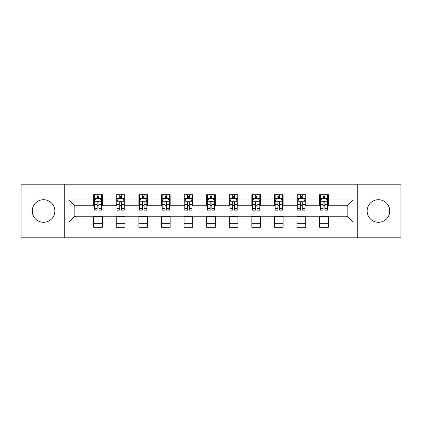 <?xml version="1.0" encoding="UTF-8"?>
<svg xmlns="http://www.w3.org/2000/svg" width="422" height="422" viewBox="0 0 422 422"><rect width="100%" height="100%" fill="white"/><g stroke="black" fill="none" stroke-linecap="round" stroke-linejoin="round"><path stroke-width="0.63" d="M378.45 199.701A11.299 11.299 0 0 0 367.151 211A11.299 11.299 0 0 0 378.45 222.299A11.299 11.299 0 0 0 389.749 211A11.299 11.299 0 0 0 378.45 199.701M43.55 199.701A11.299 11.299 0 0 0 32.251 211A11.299 11.299 0 0 0 43.55 222.299A11.299 11.299 0 0 0 54.849 211A11.299 11.299 0 0 0 43.55 199.701M357.735 237.797L400.9 237.797L400.9 184.203L357.735 184.203L357.735 237.797L64.265 237.797L64.265 184.203L21.1 184.203L21.1 237.797L64.265 237.797M357.735 184.203L64.265 184.203M328.332 199.991L328.332 194.706L319.639 194.706L319.639 199.991L305.734 199.991L305.734 194.706L297.041 194.706L297.041 199.991L283.136 199.991L283.136 194.706L274.442 194.706L274.442 199.991L260.538 199.991L260.538 194.706L251.85 194.706L251.85 199.991L237.945 199.991L237.945 194.706L229.251 194.706L229.251 199.991L215.347 199.991L215.347 194.706L206.653 194.706L206.653 199.991L192.748 199.991L192.748 194.706L184.055 194.706L184.055 199.991L170.15 199.991L170.15 194.706L161.462 194.706L161.462 199.991L147.558 199.991L147.558 194.706L138.864 194.706L138.864 199.991L124.959 199.991L124.959 194.706L116.266 194.706L116.266 199.991L102.361 199.991L102.361 194.706L93.668 194.706L93.668 199.991L69.044 199.991L69.044 222.009L74.842 216.217L93.668 216.217L93.668 227.294L102.361 227.294L102.361 216.217L116.266 216.217L116.266 227.294L124.959 227.294L124.959 216.217L138.864 216.217L138.864 227.294L147.558 227.294L147.558 216.217L161.462 216.217L161.462 227.294L170.15 227.294L170.15 216.217L184.055 216.217L184.055 227.294L192.748 227.294L192.748 216.217L206.653 216.217L206.653 227.294L215.347 227.294L215.347 216.217L229.251 216.217L229.251 227.294L237.945 227.294L237.945 216.217L251.85 216.217L251.85 227.294L260.538 227.294L260.538 216.217L274.442 216.217L274.442 227.294L283.136 227.294L283.136 216.217L297.041 216.217L297.041 227.294L305.734 227.294L305.734 216.217L319.639 216.217L319.639 227.294L328.332 227.294L328.332 216.217L347.158 216.217L347.158 205.783L328.332 205.783L328.332 199.991L352.956 199.991L352.956 222.009L328.332 222.009M319.639 222.009L305.734 222.009M297.041 222.009L283.136 222.009M274.442 222.009L260.538 222.009M251.85 222.009L237.945 222.009M229.251 222.009L215.347 222.009M206.653 222.009L192.748 222.009M184.055 222.009L170.15 222.009M161.462 222.009L147.558 222.009M138.864 222.009L124.959 222.009M116.266 222.009L102.361 222.009M93.668 222.009L69.044 222.009M319.639 199.991L319.639 205.783L305.734 205.783L305.734 199.991M297.041 199.991L297.041 205.783L283.136 205.783L283.136 199.991M274.442 199.991L274.442 205.783L260.538 205.783L260.538 199.991M251.85 199.991L251.85 205.783L237.945 205.783L237.945 199.991M229.251 199.991L229.251 205.783L215.347 205.783L215.347 199.991M206.653 199.991L206.653 205.783L192.748 205.783L192.748 199.991M184.055 199.991L184.055 205.783L170.15 205.783L170.15 199.991M161.462 199.991L161.462 205.783L147.558 205.783L147.558 199.991M138.864 199.991L138.864 205.783L124.959 205.783L124.959 199.991M116.266 199.991L116.266 205.783L102.361 205.783L102.361 199.991M93.668 199.991L93.668 205.783L74.842 205.783L69.044 199.991M74.842 205.783L74.842 216.217M352.956 222.009L347.158 216.217M347.158 205.783L352.956 199.991M93.668 198.324L94.396 198.324M97.144 198.324L98.885 198.324M101.639 198.324L102.361 198.324M93.668 205.641L94.396 205.641M97.144 205.641L98.885 205.641M101.639 205.641L102.361 205.641M93.668 216.359L102.361 216.359M93.668 223.676L102.361 223.676M116.266 216.359L124.959 216.359M116.266 223.676L124.959 223.676M116.266 198.324L116.989 198.324M119.742 198.324L121.483 198.324M124.232 198.324L124.959 198.324M116.266 205.641L116.989 205.641M119.742 205.641L121.483 205.641M124.232 205.641L124.959 205.641M138.864 216.359L147.558 216.359M138.864 223.676L147.558 223.676M138.864 198.324L139.587 198.324M142.341 198.324L144.081 198.324M146.83 198.324L147.558 198.324M138.864 205.641L139.587 205.641M142.341 205.641L144.081 205.641M146.83 205.641L147.558 205.641M161.462 216.359L170.15 216.359M161.462 223.676L170.15 223.676M161.462 198.324L162.185 198.324M164.939 198.324L166.674 198.324M169.428 198.324L170.15 198.324M161.462 205.641L162.185 205.641M164.939 205.641L166.674 205.641M169.428 205.641L170.15 205.641M184.055 216.359L192.748 216.359M184.055 223.676L192.748 223.676M184.055 198.324L184.783 198.324M187.532 198.324L189.272 198.324M192.026 198.324L192.748 198.324M184.055 205.641L184.783 205.641M187.532 205.641L189.272 205.641M192.026 205.641L192.748 205.641M206.653 216.359L215.347 216.359M206.653 223.676L215.347 223.676M206.653 198.324L207.381 198.324M210.13 198.324L211.87 198.324M214.619 198.324L215.347 198.324M206.653 205.641L207.381 205.641M210.13 205.641L211.87 205.641M214.619 205.641L215.347 205.641M229.251 216.359L237.945 216.359M229.251 223.676L237.945 223.676M229.251 198.324L229.974 198.324M232.728 198.324L234.468 198.324M237.217 198.324L237.945 198.324M229.251 205.641L229.974 205.641M232.728 205.641L234.468 205.641M237.217 205.641L237.945 205.641M251.85 216.359L260.538 216.359M251.85 223.676L260.538 223.676M251.85 198.324L252.572 198.324M255.326 198.324L257.061 198.324M259.815 198.324L260.538 198.324M251.85 205.641L252.572 205.641M255.326 205.641L257.061 205.641M259.815 205.641L260.538 205.641M274.442 216.359L283.136 216.359M274.442 223.676L283.136 223.676M274.442 198.324L275.17 198.324M277.919 198.324L279.659 198.324M282.413 198.324L283.136 198.324M274.442 205.641L275.17 205.641M277.919 205.641L279.659 205.641M282.413 205.641L283.136 205.641M297.041 216.359L305.734 216.359M297.041 223.676L305.734 223.676M297.041 198.324L297.768 198.324M300.517 198.324L302.257 198.324M305.011 198.324L305.734 198.324M297.041 205.641L297.768 205.641M300.517 205.641L302.257 205.641M305.011 205.641L305.734 205.641M319.639 216.359L328.332 216.359M319.639 223.676L328.332 223.676M319.639 198.324L320.361 198.324M323.115 198.324L324.856 198.324M327.604 198.324L328.332 198.324M319.639 205.641L320.361 205.641M323.115 205.641L324.856 205.641M327.604 205.641L328.332 205.641M98.885 196.589L97.144 196.589M101.639 208.315L98.885 208.315L98.885 210.13L101.639 210.13L101.639 201.294L100.188 198.398L95.841 198.398L94.396 201.294L94.396 210.13L97.144 210.13L97.144 208.315L94.396 208.315M94.396 201.294L94.396 194.706M101.639 201.294L101.639 194.706M97.144 198.398L97.144 194.706M98.885 194.706L98.885 198.398M98.885 208.315L98.885 202.381C98.305 201.268 97.725 201.268 97.144 202.381L97.144 208.315M121.483 196.589L119.742 196.589M124.232 208.315L121.483 208.315L121.483 210.13L124.232 210.13L124.232 201.294L122.786 198.398L118.44 198.398L116.989 201.294L116.989 210.13L119.742 210.13L119.742 208.315L116.989 208.315M116.989 201.294L116.989 194.706M124.232 201.294L124.232 194.706M119.742 198.398L119.742 194.706M121.483 194.706L121.483 198.398M121.483 208.315L121.483 202.381C120.903 201.268 120.323 201.268 119.742 202.381L119.742 208.315M144.081 196.589L142.341 196.589M146.83 208.315L144.081 208.315L144.081 210.13L146.83 210.13L146.83 201.294L145.384 198.398L141.038 198.398L139.587 201.294L139.587 210.13L142.341 210.13L142.341 208.315L139.587 208.315M139.587 201.294L139.587 194.706M146.83 201.294L146.83 194.706M142.341 198.398L142.341 194.706M144.081 194.706L144.081 198.398M144.081 208.315L144.081 202.381C143.501 201.268 142.921 201.268 142.341 202.381L142.341 208.315M166.674 196.589L164.939 196.589M169.428 208.315L166.674 208.315L166.674 210.13L169.428 210.13L169.428 201.294L167.977 198.398L163.636 198.398L162.185 201.294L162.185 210.13L164.939 210.13L164.939 208.315L162.185 208.315M162.185 201.294L162.185 194.706M169.428 201.294L169.428 194.706M164.939 198.398L164.939 194.706M166.674 194.706L166.674 198.398M166.674 208.315L166.674 202.381C166.099 201.268 165.519 201.268 164.939 202.381L164.939 208.315M189.272 196.589L187.532 196.589M192.026 208.315L189.272 208.315L189.272 210.13L192.026 210.13L192.026 201.294L190.575 198.398L186.229 198.398L184.783 201.294L184.783 210.13L187.532 210.13L187.532 208.315L184.783 208.315M184.783 201.294L184.783 194.706M192.026 201.294L192.026 194.706M187.532 198.398L187.532 194.706M189.272 194.706L189.272 198.398M189.272 208.315L189.272 202.381C188.692 201.268 188.112 201.268 187.532 202.381L187.532 208.315M211.87 196.589L210.13 196.589M214.619 208.315L211.87 208.315L211.87 210.13L214.619 210.13L214.619 201.294L213.173 198.398L208.827 198.398L207.381 201.294L207.381 210.13L210.13 210.13L210.13 208.315L207.381 208.315M207.381 201.294L207.381 194.706M214.619 201.294L214.619 194.706M210.13 198.398L210.13 194.706M211.87 194.706L211.87 198.398M211.87 208.315L211.87 202.381C211.29 201.268 210.71 201.268 210.13 202.381L210.13 208.315M234.468 196.589L232.728 196.589M237.217 208.315L234.468 208.315L234.468 210.13L237.217 210.13L237.217 201.294L235.771 198.398L231.425 198.398L229.974 201.294L229.974 210.13L232.728 210.13L232.728 208.315L229.974 208.315M229.974 201.294L229.974 194.706M237.217 201.294L237.217 194.706M232.728 198.398L232.728 194.706M234.468 194.706L234.468 198.398M234.468 208.315L234.468 202.381C233.888 201.268 233.308 201.268 232.728 202.381L232.728 208.315M257.061 196.589L255.326 196.589M259.815 208.315L257.061 208.315L257.061 210.13L259.815 210.13L259.815 201.294L258.364 198.398L254.023 198.398L252.572 201.294L252.572 210.13L255.326 210.13L255.326 208.315L252.572 208.315M252.572 201.294L252.572 194.706M259.815 201.294L259.815 194.706M255.326 198.398L255.326 194.706M257.061 194.706L257.061 198.398M257.061 208.315L257.061 202.381C256.486 201.268 255.906 201.268 255.326 202.381L255.326 208.315M279.659 196.589L277.919 196.589M282.413 208.315L279.659 208.315L279.659 210.13L282.413 210.13L282.413 201.294L280.962 198.398L276.616 198.398L275.17 201.294L275.17 210.13L277.919 210.13L277.919 208.315L275.17 208.315M275.17 201.294L275.17 194.706M282.413 201.294L282.413 194.706M277.919 198.398L277.919 194.706M279.659 194.706L279.659 198.398M279.659 208.315L279.659 202.381C279.079 201.268 278.499 201.268 277.919 202.381L277.919 208.315M302.257 196.589L300.517 196.589M305.011 208.315L302.257 208.315L302.257 210.13L305.011 210.13L305.011 201.294L303.56 198.398L299.214 198.398L297.768 201.294L297.768 210.13L300.517 210.13L300.517 208.315L297.768 208.315M297.768 201.294L297.768 194.706M305.011 201.294L305.011 194.706M300.517 198.398L300.517 194.706M302.257 194.706L302.257 198.398M302.257 208.315L302.257 202.381C301.677 201.268 301.097 201.268 300.517 202.381L300.517 208.315M324.856 196.589L323.115 196.589M327.604 208.315L324.856 208.315L324.856 210.13L327.604 210.13L327.604 201.294L326.159 198.398L321.812 198.398L320.361 201.294L320.361 210.13L323.115 210.13L323.115 208.315L320.361 208.315M320.361 201.294L320.361 194.706M327.604 201.294L327.604 194.706M323.115 198.398L323.115 194.706M324.856 194.706L324.856 198.398M324.856 208.315L324.856 202.381C324.275 201.268 323.695 201.268 323.115 202.381L323.115 208.315M101.602 201.22L94.433 201.22M94.396 198.572L95.757 198.572M100.278 198.572L101.639 198.572M97.144 204.433L94.396 204.433M101.639 204.433L98.885 204.433M98.885 197.507L97.144 197.507M124.2 201.22L117.026 201.22M116.989 198.572L118.355 198.572M122.871 198.572L124.232 198.572M119.742 204.433L116.989 204.433M124.232 204.433L121.483 204.433M121.483 197.507L119.742 197.507M146.793 201.22L139.624 201.22M139.587 198.572L140.948 198.572M145.469 198.572L146.83 198.572M142.341 204.433L139.587 204.433M146.83 204.433L144.081 204.433M144.081 197.507L142.341 197.507M169.391 201.22L162.222 201.22M162.185 198.572L163.546 198.572M168.067 198.572L169.428 198.572M164.939 204.433L162.185 204.433M169.428 204.433L166.674 204.433M166.674 197.507L164.939 197.507M191.989 201.22L184.82 201.22M184.783 198.572L186.144 198.572M190.665 198.572L192.026 198.572M187.532 204.433L184.783 204.433M192.026 204.433L189.272 204.433M189.272 197.507L187.532 197.507M214.587 201.22L207.413 201.22M207.381 198.572L208.742 198.572M213.258 198.572L214.619 198.572M210.13 204.433L207.381 204.433M214.619 204.433L211.87 204.433M211.87 197.507L210.13 197.507M237.18 201.22L230.011 201.22M229.974 198.572L231.335 198.572M235.856 198.572L237.217 198.572M232.728 204.433L229.974 204.433M237.217 204.433L234.468 204.433M234.468 197.507L232.728 197.507M259.778 201.22L252.609 201.22M252.572 198.572L253.933 198.572M258.454 198.572L259.815 198.572M255.326 204.433L252.572 204.433M259.815 204.433L257.061 204.433M257.061 197.507L255.326 197.507M282.376 201.22L275.207 201.22M275.17 198.572L276.531 198.572M281.052 198.572L282.413 198.572M277.919 204.433L275.17 204.433M282.413 204.433L279.659 204.433M279.659 197.507L277.919 197.507M304.974 201.22L297.8 201.22M297.768 198.572L299.129 198.572M303.645 198.572L305.011 198.572M300.517 204.433L297.768 204.433M305.011 204.433L302.257 204.433M302.257 197.507L300.517 197.507M327.567 201.22L320.398 201.22M320.361 198.572L321.722 198.572M326.243 198.572L327.604 198.572M323.115 204.433L320.361 204.433M327.604 204.433L324.856 204.433M324.856 197.507L323.115 197.507"/></g></svg>
